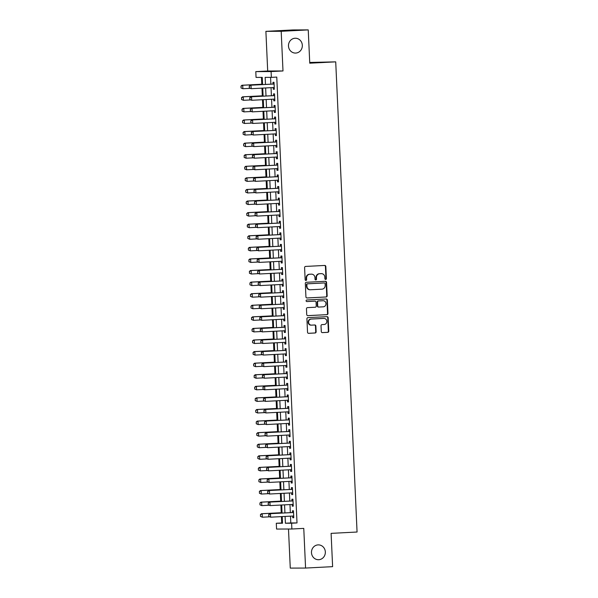 <?xml version="1.0" encoding="UTF-8"?>
<svg xmlns="http://www.w3.org/2000/svg" width="598" height="598" viewBox="0 0 598 598"><rect width="100%" height="100%" fill="white"/><g stroke="black" fill="none" stroke-linecap="round" stroke-linejoin="round"><path stroke-width="0.9" d="M325.678 279.438A0.8 0.748 89.8 0 0 326.381 278.601L325.835 266.529A1.136 1.061 89.8 0 0 324.721 265.445L305.608 266.431A1.136 1.061 89.8 0 0 304.599 267.62L305.144 279.7A0.8 0.748 89.8 0 0 305.922 280.455A0.8 0.748 89.8 0 0 306.632 279.625L306.565 278.063A3.64 3.401 89.8 0 1 309.794 274.243L311.386 274.161A3.64 3.401 89.8 0 1 314.952 277.629L315.019 279.191A0.8 0.748 89.8 0 0 315.804 279.946A0.8 0.748 89.8 0 0 316.506 279.109L316.439 277.547A3.64 3.401 89.8 0 1 319.668 273.735L321.261 273.652A3.64 3.401 89.8 0 1 324.826 277.113L324.893 278.683A0.8 0.748 89.8 0 0 325.678 279.438M325.439 279.408A0.8 0.748 89.8 0 0 325.97 278.601L325.424 266.529A1.136 1.061 89.8 0 0 324.505 265.452M305.683 280.425A0.8 0.748 89.8 0 0 306.221 279.625L306.146 278.063L306.565 278.063M315.557 279.916A0.8 0.748 89.8 0 0 316.095 279.117L316.021 277.554L316.439 277.547M318.069 544.89A7.423 6.929 89.8 0 0 311.476 552.492A7.423 6.929 89.8 0 0 318.428 559.721A7.423 6.929 89.8 0 0 318.749 559.713A7.423 6.929 89.8 0 0 325.342 552.111A7.423 6.929 89.8 0 0 318.39 544.883A7.423 6.929 89.8 0 0 318.069 544.89M295.068 38.242A7.423 6.929 89.8 0 0 288.475 45.844A7.423 6.929 89.8 0 0 295.427 53.073A7.423 6.929 89.8 0 0 295.741 53.065A7.423 6.929 89.8 0 0 302.334 45.463A7.423 6.929 89.8 0 0 295.382 38.235A7.423 6.929 89.8 0 0 295.068 38.242M321.283 331.531A1.136 1.061 89.8 0 0 322.397 332.615L327.756 332.339A1.136 1.061 89.8 0 0 328.773 331.15L328.16 317.732A1.136 1.061 89.8 0 0 327.046 316.648L307.933 317.635A1.136 1.061 89.8 0 0 306.924 318.831L307.529 332.241A1.136 1.061 89.8 0 0 308.643 333.325L315.124 332.989A1.136 1.061 89.8 0 0 316.133 331.8L315.871 326.06A1.136 1.061 89.8 0 0 314.757 324.976L311.543 325.14A3.042 2.841 89.8 0 1 308.568 322.18A3.042 2.841 89.8 0 1 311.274 319.063L323.854 318.413A3.042 2.841 89.8 0 1 326.837 321.373A3.042 2.841 89.8 0 1 324.131 324.49L322.03 324.602A1.136 1.061 89.8 0 0 321.021 325.79L321.283 331.531M290.501 516.156L290.807 522.951L297.012 522.936L291.607 523.213L291.869 529.006L276.568 529.051L276.298 523.257L282.503 523.243L282.204 516.582M308.239 29.9L281.195 31.298L265.893 31.343L292.938 29.945L308.239 29.9L309.757 63.194L335.717 61.856L357.066 532.026L331.105 533.364L332.615 566.657L305.571 568.055L303.769 528.393L291.869 529.006M265.893 31.343L267.695 71.005L282.996 70.96L281.195 31.298M282.996 70.96L271.096 71.573L271.357 77.366L265.153 77.381L265.475 84.445M297.012 522.936L276.769 77.082L271.357 77.366M326.157 296.989A1.136 1.061 89.8 0 0 327.166 295.793L326.553 282.383A1.136 1.061 89.8 0 0 325.439 281.299L306.326 282.286A1.136 1.061 89.8 0 0 305.316 283.482L305.929 296.892A1.136 1.061 89.8 0 0 307.043 297.976L325.738 296.989A1.136 1.061 89.8 0 0 326.747 295.793L326.142 282.383A1.136 1.061 89.8 0 0 325.23 281.314M327.36 300.061L327.966 313.472A1.136 1.061 89.8 0 1 326.957 314.66L307.843 315.647A1.136 1.061 89.8 0 1 306.729 314.57L306.468 308.83A1.136 1.061 89.8 0 1 307.477 307.634L315.228 307.237A1.136 1.061 89.8 0 0 316.237 306.041L316.065 302.237A1.136 1.061 89.8 0 0 314.952 301.153L306.886 301.571A0.8 0.748 89.8 0 1 306.101 300.794A0.8 0.748 89.8 0 1 306.811 299.979L326.246 298.978A1.136 1.061 89.8 0 1 327.36 300.061L326.942 300.061L327.555 313.472L327.966 313.472M288.49 529.013L290.269 568.1L305.571 568.055M273.211 87.562L273.286 89.259L274.325 89.252L274.004 82.307L272.972 82.307L273.054 84.049M273.735 99.141L273.817 100.838L274.848 100.83L274.534 93.886L273.495 93.886L273.578 95.635M274.265 110.72L274.34 112.417L275.372 112.417L275.058 105.465L274.026 105.465L274.101 107.214M274.788 122.306L274.863 123.995L275.902 123.995L275.581 117.044L274.549 117.051L274.632 118.793M275.312 133.885L275.394 135.582L276.426 135.574L276.112 128.63L275.073 128.63L275.155 130.371M275.842 145.464L275.917 147.16L276.949 147.153L276.635 140.209L275.603 140.209L275.678 141.958M276.366 157.042L276.44 158.739L277.479 158.739L277.158 151.787L276.127 151.787L276.209 153.537M276.889 168.629L276.971 170.318L278.003 170.318L277.689 163.366L276.65 163.374L276.732 165.115M277.42 180.207L277.494 181.897L278.526 181.897L278.212 174.952L277.18 174.952L277.255 176.694M277.943 191.786L278.018 193.483L279.057 193.475L278.743 186.531L277.704 186.531L277.786 188.273M278.466 203.365L278.548 205.062L279.58 205.062L279.266 198.11L278.234 198.11L278.309 199.859M278.997 214.951L279.072 216.64L280.103 216.64L279.789 209.689L278.758 209.696L278.832 211.438M279.52 226.53L279.595 228.219L280.634 228.219L280.32 221.267L279.281 221.275L279.363 223.017M280.051 238.109L280.126 239.805L281.157 239.798L280.843 232.854L279.812 232.854L279.886 234.595M280.574 249.687L280.649 251.384L281.68 251.377L281.366 244.433L280.335 244.433L280.417 246.182M281.097 261.274L281.18 262.963L282.211 262.963L281.897 256.011L280.858 256.019L280.94 257.76M281.628 272.852L281.703 274.542L282.734 274.542L282.42 267.59L281.389 267.598L281.464 269.339M282.151 284.431L282.226 286.128L283.265 286.121L282.944 279.176L281.912 279.176L281.994 280.918M282.675 296.01L282.757 297.707L283.788 297.699L283.474 290.755L282.435 290.755L282.518 292.504M283.205 307.589L283.28 309.286L284.312 309.286L283.998 302.334L282.966 302.341L283.041 304.083M283.729 319.175L283.803 320.864L284.842 320.864L284.521 313.913L283.489 313.92L283.572 315.662M284.252 330.754L284.334 332.451L285.366 332.443L285.052 325.499L284.013 325.499L284.095 327.241M284.783 342.333L284.857 344.029L285.889 344.022L285.575 337.078L284.543 337.078L284.618 338.827M285.306 353.911L285.381 355.608L286.42 355.608L286.098 348.656L285.067 348.664L285.149 350.406M285.829 365.498L285.911 367.187L286.943 367.187L286.629 360.235L285.59 360.243L285.672 361.984M286.36 377.076L286.435 378.773L287.466 378.766L287.152 371.821L286.121 371.821L286.195 373.563M286.883 388.655L286.958 390.352L287.997 390.345L287.675 383.4L286.644 383.4L286.726 385.149M287.406 400.234L287.489 401.931L288.52 401.931L288.206 394.979L287.175 394.979L287.249 396.728M287.937 411.82L288.012 413.51L289.043 413.51L288.729 406.558L287.698 406.565L287.773 408.307M288.46 423.399L288.535 425.088L289.574 425.088L289.26 418.144L288.221 418.144L288.303 419.886M288.984 434.978L289.066 436.675L290.097 436.667L289.783 429.723L288.752 429.723L288.827 431.472M289.514 446.557L289.589 448.253L290.621 448.253L290.307 441.302L289.275 441.302L289.357 443.051M290.037 458.143L290.112 459.832L291.151 459.832L290.837 452.88L289.798 452.888L289.881 454.63M290.568 469.722L290.643 471.411L291.675 471.411L291.361 464.459L290.329 464.467L290.404 466.208M291.091 481.3L291.166 482.997L292.205 482.99L291.884 476.045L290.852 476.045L290.934 477.787M291.615 492.879L291.697 494.576L292.728 494.576L292.415 487.624L291.376 487.624L291.458 489.373M292.145 504.465L292.22 506.155L293.252 506.155L292.938 499.203L291.906 499.21L291.981 500.952M270.573 77.366L270.887 84.161M271.044 87.674L271.41 95.747M271.567 99.253L271.933 107.326M272.097 110.832L272.464 118.905M272.621 122.418L272.987 130.484M273.151 133.997L273.518 142.062M273.675 145.576L274.041 153.649M274.198 157.154L274.564 165.227M274.729 168.741L275.095 176.806M275.252 180.319L275.618 188.385M275.775 191.898L276.141 199.971M276.306 203.477L276.672 211.55M276.829 215.063L277.195 223.129M277.352 226.642L277.719 234.708M277.883 238.221L278.249 246.294M278.406 249.8L278.773 257.873M278.93 261.378L279.296 269.451M279.46 272.965L279.827 281.03M279.984 284.543L280.35 292.616M280.507 296.122L280.873 304.195M281.038 307.701L281.404 315.774M281.561 319.287L281.927 327.353M282.084 330.866L282.458 338.939M282.615 342.445L282.981 350.518M283.138 354.023L283.504 362.096M283.669 365.61L284.035 373.675M284.192 377.189L284.558 385.262M284.715 388.767L285.082 396.84M285.246 400.346L285.612 408.419M285.769 411.932L286.136 419.998M286.293 423.511L286.659 431.577M286.823 435.09L287.19 443.163M287.346 446.669L287.713 454.742M287.87 458.255L288.236 466.32M288.4 469.834L288.767 477.899M288.924 481.412L289.29 489.485M289.447 492.991L289.813 501.064M289.978 504.57L290.344 512.643M292.669 516.044L292.743 517.733L293.782 517.733L293.461 510.782L292.429 510.789L292.512 512.531M261.476 77.396L261.789 84.228M261.969 88.145L262.313 95.815M262.492 99.724L262.836 107.393M263.015 111.303L263.367 118.972M263.546 122.882L263.89 130.551M264.069 134.468L264.421 142.13M264.593 146.047L264.944 153.716M265.123 157.625L265.467 165.295M265.647 169.204L265.998 176.873M266.17 180.783L266.521 188.452M266.701 192.369L267.044 200.038M267.224 203.948L267.575 211.617M267.747 215.527L268.098 223.196M268.278 227.105L268.622 234.775M268.801 238.692L269.152 246.361M269.324 250.27L269.676 257.94M269.855 261.849L270.199 269.519M270.378 273.428L270.73 281.097M270.901 285.014L271.253 292.684M271.432 296.593L271.776 304.262M271.955 308.172L272.307 315.841M272.486 319.751L272.83 327.42M273.009 331.337L273.353 339.006M273.533 342.916L273.884 350.585M274.063 354.494L274.407 362.164M274.587 366.073L274.938 373.743M275.11 377.659L275.461 385.329M275.641 389.238L275.984 396.908M276.164 400.817L276.515 408.486M276.687 412.396L277.038 420.065M277.218 423.975L277.562 431.644M277.741 435.561L278.092 443.23M278.264 447.14L278.616 454.809M278.795 458.718L279.139 466.388M279.318 470.297L279.67 477.966M279.842 481.883L280.193 489.553M280.372 493.462L280.716 501.131M280.896 505.041L281.247 512.71M281.419 516.62L281.71 522.981L282.495 522.981M335.717 61.856L309.719 62.454M281.71 522.981L276.298 523.257M262.589 84.595L262.26 77.389L256.056 77.411L255.794 71.618L271.096 71.573M267.695 71.005L255.794 71.618M285.089 516.433L285.403 523.235L291.607 523.213M265.632 87.951L266.005 96.024M266.162 99.53L266.529 107.603M266.686 111.116L267.052 119.181M267.216 122.695L267.583 130.768M267.74 134.273L268.106 142.346M268.263 145.852L268.629 153.925M268.794 157.438L269.16 165.504M269.317 169.017L269.683 177.09M269.84 180.596L270.206 188.669M270.371 192.175L270.737 200.248M270.894 203.761L271.26 211.827M271.417 215.34L271.784 223.413M271.948 226.919L272.314 234.992M272.471 238.497L272.838 246.57M272.994 250.084L273.361 258.149M273.525 261.662L273.891 269.728M274.048 273.241L274.415 281.314M274.572 284.82L274.938 292.893M275.102 296.406L275.469 304.472M275.626 307.985L275.992 316.05M276.149 319.564L276.523 327.637M276.68 331.143L277.046 339.216M277.203 342.721L277.569 350.794M277.734 354.308L278.1 362.373M278.257 365.886L278.623 373.959M278.78 377.465L279.146 385.538M279.311 389.044L279.677 397.117M279.834 400.63L280.2 408.696M280.357 412.209L280.724 420.282M280.888 423.788L281.254 431.861M281.411 435.366L281.778 443.439M281.935 446.953L282.301 455.018M282.465 458.531L282.832 466.604M282.989 470.11L283.355 478.183M283.512 481.689L283.878 489.762M284.043 493.275L284.409 501.341M284.566 504.854L284.932 512.92M282.047 513.069L281.68 505.004M281.516 501.49L281.15 493.425M280.993 489.911L280.626 481.839M280.469 478.333L280.103 470.26M279.939 466.746L279.572 458.681M279.416 455.168L279.049 447.102M278.892 443.589L278.526 435.516M278.362 432.01L277.995 423.937M277.838 420.424L277.472 412.358M277.315 408.845L276.941 400.78M276.784 397.266L276.418 389.193M276.261 385.688L275.895 377.615M275.73 374.109L275.364 366.036M275.207 362.523L274.841 354.457M274.684 350.944L274.318 342.871M274.153 339.365L273.787 331.292M273.63 327.786L273.264 319.713M273.107 316.2L272.74 308.134M272.576 304.621L272.21 296.548M272.053 293.042L271.686 284.969M271.529 281.464L271.163 273.391M270.999 269.877L270.632 261.812M270.475 258.299L270.109 250.233M269.952 246.72L269.586 238.647M269.421 235.141L269.055 227.068M268.898 223.555L268.532 215.489M268.375 211.976L268.009 203.911M267.844 200.397L267.478 192.324M267.321 188.819L266.955 180.746M266.79 177.232L266.424 169.167M266.267 165.653L265.901 157.588M265.744 154.075L265.377 146.002M265.213 142.496L264.847 134.423M264.69 130.917L264.323 122.844M264.166 119.331L263.8 111.265M263.636 107.752L263.269 99.679M263.113 96.173L262.746 88.1M290.807 522.951L285.403 523.235M273.286 89.259L274.318 89.199M273.817 100.838L274.848 100.785M274.34 112.417L275.372 112.364M274.863 123.995L275.895 123.943M275.394 135.582L276.426 135.522M275.917 147.16L276.949 147.108M276.44 158.739L277.472 158.687M276.971 170.318L278.003 170.266M277.494 181.897L278.526 181.844M278.018 193.483L279.049 193.431M278.548 205.062L279.58 205.009M279.072 216.64L280.103 216.588M279.595 228.219L280.626 228.167M280.126 239.805L281.157 239.753M280.649 251.384L281.68 251.332M281.18 262.963L282.211 262.911M281.703 274.542L282.734 274.489M282.226 286.128L283.258 286.068M282.757 297.707L283.788 297.654M283.28 309.286L284.312 309.233M283.803 320.864L284.835 320.812M284.334 332.451L285.366 332.391M284.857 344.029L285.889 343.977M285.381 355.608L286.412 355.556M285.911 367.187L286.943 367.135M286.435 378.773L287.466 378.713M286.958 390.352L287.989 390.3M287.489 401.931L288.52 401.878M288.012 413.51L289.043 413.457M288.535 425.088L289.567 425.036M289.066 436.675L290.097 436.622M289.589 448.253L290.621 448.201M290.112 459.832L291.144 459.78M290.643 471.411L291.675 471.359M291.166 482.997L292.198 482.945M291.697 494.576L292.728 494.524M292.22 506.155L293.252 506.102M292.743 517.733L293.775 517.681M321.156 273.652A3.64 3.401 89.8 0 0 320.849 273.652L321.261 273.652M316.021 277.554A3.64 3.401 89.8 0 1 319.257 273.735L320.849 273.652M311.281 274.161A3.64 3.401 89.8 0 0 310.975 274.168L311.386 274.161M306.146 278.063A3.64 3.401 89.8 0 1 309.383 274.25L310.975 274.168M306.841 297.961L325.738 296.989M325.125 283.706A0.8 0.748 89.8 0 0 324.348 282.951L307.566 283.818A0.8 0.748 89.8 0 0 306.864 284.655L306.938 286.3A3.64 3.401 89.8 0 0 310.497 289.761L321.971 289.17A3.64 3.401 89.8 0 0 325.2 285.358L325.125 283.706M323.996 282.951A0.8 0.748 89.8 0 0 323.929 282.951L324.348 282.951M310.347 289.768L309.928 289.768A3.64 3.401 89.8 0 1 306.52 286.3L306.445 284.655A0.8 0.748 89.8 0 1 307.155 283.818L323.929 282.951M307.641 315.639L326.545 314.668A1.136 1.061 89.8 0 0 327.555 313.472M314.638 301.153A1.136 1.061 89.8 0 0 314.541 301.153L306.714 301.556M323.271 306.819A3.042 2.841 89.8 0 0 325.977 303.702A3.042 2.841 89.8 0 0 322.995 300.742L318.562 300.966A1.136 1.061 89.8 0 0 317.553 302.162L317.725 305.967A1.136 1.061 89.8 0 0 318.839 307.051L323.271 306.819M322.845 300.742A3.042 2.841 89.8 0 0 322.584 300.742L322.995 300.742M318.741 307.051L318.428 307.051A1.136 1.061 89.8 0 1 317.314 305.967L317.142 302.162A1.136 1.061 89.8 0 1 318.151 300.966L322.584 300.742M326.942 300.061A1.136 1.061 89.8 0 0 326.03 298.985M323.697 318.413A3.042 2.841 89.8 0 0 323.443 318.413L323.854 318.413M311.132 325.148A3.042 2.841 89.8 0 1 308.149 322.18A3.042 2.841 89.8 0 1 310.855 319.063L323.443 318.413M308.448 333.318L314.712 332.989A1.136 1.061 89.8 0 0 315.722 331.8L315.46 326.06A1.136 1.061 89.8 0 0 314.548 324.991M322.195 332.608L327.345 332.339A1.136 1.061 89.8 0 0 328.354 331.15L327.749 317.732A1.136 1.061 89.8 0 0 326.829 316.663M262.567 84.191L241.988 85.252L242.736 85.252L242.893 88.721L249.934 88.362M241.136 87.928L242.893 88.721L241.009 87.928L241.054 86.194L241.009 87.928M262.567 84.228L242.736 85.252L241.054 86.194M240.934 86.194L241.988 85.252M274.063 83.997A1.159 1.084 89.8 0 0 274.086 83.997L250.263 85.23L274.086 84.034M249.411 87.906L249.329 86.164L249.284 87.906L251.16 88.698L249.284 87.906M274.243 87.51L251.16 88.698L251.003 85.222L249.329 86.164M250.263 85.23L249.202 86.164M263.098 95.77L242.511 96.831L243.259 96.831L243.416 100.307L250.457 99.941M241.659 99.507L243.416 100.307L241.54 99.507L241.585 97.773L241.54 99.507M263.098 95.807L243.259 96.831L241.585 97.773M241.457 97.773L242.511 96.831M263.621 107.348L243.042 108.41L243.782 108.41L243.947 111.886L250.988 111.52M242.19 111.093L243.947 111.886L242.063 111.093L242.108 109.352L242.063 111.093M263.621 107.386L243.782 108.41L242.108 109.352M241.981 109.352L243.042 108.41M264.144 118.935L243.565 119.996L244.313 119.989L244.47 123.465L251.511 123.106M242.713 122.672L244.47 123.465L242.586 122.672L242.631 120.931L242.586 122.672M264.152 118.965L244.313 119.989L242.631 120.931M242.511 120.931L243.565 119.996M264.675 130.513L244.096 131.575L244.836 131.575L244.993 135.043L252.035 134.685M243.237 134.251L244.993 135.043L243.117 134.251L243.162 132.517L243.117 134.251M264.675 130.551L244.836 131.575L243.162 132.517M243.035 132.517L244.096 131.575M274.587 95.583A1.159 1.084 89.8 0 0 274.609 95.575L250.786 96.809L274.609 95.613M249.934 99.485L249.852 97.751L249.807 99.485L251.691 100.277L249.807 99.485M274.766 99.089L251.691 100.277L251.534 96.809L249.852 97.751M250.786 96.809L249.732 97.751M275.11 107.162A1.159 1.084 89.8 0 0 275.132 107.162L251.31 108.388L275.14 107.199M250.457 111.064L250.383 109.329L250.338 111.064L252.214 111.863L250.338 111.064M275.297 110.667L252.214 111.863L252.057 108.388L250.383 109.329M251.31 108.388L250.256 109.329M275.641 118.74A1.159 1.084 89.8 0 0 275.663 118.74L251.84 119.966L275.663 118.778M250.988 122.642L250.779 120.908L250.861 122.65L252.737 123.442L250.861 122.65M275.82 122.254L252.737 123.442L252.58 119.966L250.906 120.908M251.84 119.966L250.779 120.908M276.164 130.319A1.159 1.084 89.8 0 0 276.186 130.319L252.363 131.553L276.186 130.357M251.511 134.229L251.429 132.487L251.384 134.229L253.268 135.021L251.384 134.229M276.343 133.832L253.268 135.021L253.111 131.545L251.429 132.487M252.363 131.553L251.31 132.487M265.198 142.092L244.619 143.154L245.359 143.154L245.524 146.63L252.565 146.263M243.767 145.83L245.524 146.63L243.64 145.83L243.685 144.096L243.64 145.83M265.198 142.13L245.359 143.154L243.685 144.096M243.558 144.096L244.619 143.154M276.687 141.905A1.159 1.084 89.8 0 0 276.71 141.898L252.887 143.131L276.717 141.935M252.035 145.807L251.96 144.073L251.915 145.807L253.791 146.6L251.915 145.807M276.874 145.411L253.791 146.6L253.634 143.131L251.96 144.073M252.887 143.131L251.833 144.073M265.721 153.671L245.143 154.733L245.89 154.733L246.047 158.208L253.089 157.842M244.29 157.416L246.047 158.208L244.163 157.416L244.208 155.674L244.163 157.416M265.729 153.708L245.89 154.733L244.208 155.674M244.089 155.674L245.143 154.733M277.218 153.484A1.159 1.084 89.8 0 0 277.24 153.484L253.417 154.71L277.24 153.514M252.565 157.386L252.483 155.652L252.438 157.386L254.322 158.186L252.438 157.386M277.397 156.99L254.322 158.186L254.157 154.71L252.483 155.652M253.417 154.71L252.356 155.652M244.739 167.253L244.814 168.995L244.739 167.253L246.413 166.311L266.252 165.287L245.673 166.319L246.413 166.311L246.57 169.787L253.612 169.428M244.814 168.995L246.57 169.787L244.694 168.995M244.612 167.253L245.673 166.319M277.741 165.063A1.159 1.084 89.8 0 0 277.764 165.063L253.941 166.289L277.764 165.1M253.089 168.965L253.006 167.231L252.961 168.965L254.845 169.765L252.961 168.965M277.921 168.569L254.845 169.765L254.688 166.289L253.006 167.231M253.941 166.289L252.887 167.231M266.775 176.836L246.197 177.898L246.944 177.898L247.101 181.366L254.143 181.007M245.344 180.574L247.101 181.366L245.217 180.574L245.262 178.839L245.217 180.574M266.775 176.873L246.944 177.898L245.262 178.839M245.143 178.839L246.197 177.898M278.272 176.642A1.159 1.084 89.8 0 0 278.287 176.642L254.471 177.875L278.294 176.679M253.612 180.551L253.537 178.809L253.492 180.551L255.368 181.344L253.492 180.551M278.451 180.155L255.368 181.344L255.211 177.868L253.537 178.809M254.471 177.875L253.41 178.809M267.299 188.415L246.72 189.476L247.467 189.476L247.624 192.952L254.666 192.586M245.868 192.152L247.624 192.952L245.741 192.152L245.785 190.418L245.741 192.152M267.306 188.452L247.467 189.476L245.785 190.418M245.666 190.418L246.72 189.476M278.795 188.228A1.159 1.084 89.8 0 0 278.817 188.221L254.995 189.454L278.817 188.258M254.143 192.13L254.06 190.396L254.015 192.13L255.899 192.922L254.015 192.13M278.974 191.734L255.899 192.922L255.735 189.454L254.06 190.396M254.995 189.454L253.941 190.396M267.829 199.994L247.251 201.055L247.991 201.055L248.148 204.531L255.189 204.165M246.391 203.731L248.148 204.531L246.271 203.739L246.189 201.997L246.271 203.739M267.829 200.031L247.991 201.055L246.316 201.997M246.189 201.997L247.251 201.055M279.318 199.807A1.159 1.084 89.8 0 0 279.341 199.807L255.518 201.033L279.341 199.837M254.666 203.709L254.584 201.975L254.539 203.709L256.422 204.509L254.539 203.709M279.498 203.313L256.422 204.509L256.265 201.033L254.584 201.975M255.518 201.033L254.464 201.975M268.353 211.58L247.774 212.641L248.521 212.634L248.678 216.11L255.72 215.743M246.922 215.317L248.678 216.11L246.795 215.317L246.839 213.576L246.795 215.317M268.353 211.61L248.521 212.634L246.839 213.576M246.72 213.576L247.774 212.641M279.849 211.386A1.159 1.084 89.8 0 0 279.871 211.386L256.049 212.611L279.871 211.423M255.189 215.287L255.114 213.553L255.069 215.287L256.946 216.087L255.069 215.287M280.028 214.891L256.946 216.087L256.789 212.611L255.114 213.553M256.049 212.611L254.987 213.553M268.876 223.159L248.297 224.22L249.045 224.22L249.202 227.689L256.243 227.33M247.445 226.896L249.202 227.689L247.318 226.896L247.37 225.162L247.318 226.896M268.883 223.196L249.045 224.22L247.37 225.162M247.243 225.162L248.297 224.22M280.372 222.964A1.159 1.084 89.8 0 0 280.395 222.964L256.572 224.198L280.395 223.002M255.72 226.874L255.638 225.132L255.593 226.874L257.476 227.666L255.593 226.874M280.552 226.478L257.476 227.666L257.319 224.19L255.638 225.132M256.572 224.198L255.518 225.132M269.406 234.737L248.828 235.799L249.568 235.799L249.725 239.275L256.766 238.908M247.968 238.475L249.725 239.275L247.849 238.475L247.893 236.741L247.849 238.475M269.406 234.775L249.568 235.799L247.893 236.741M247.766 236.741L248.828 235.799M280.896 234.543A1.159 1.084 89.8 0 0 280.918 234.543L257.095 235.776L280.918 234.58M256.243 238.453L256.168 236.711L256.116 238.453L258 239.245L256.116 238.453M281.082 238.056L258 239.245L257.843 235.769L256.168 236.711M257.095 235.776L256.041 236.718M269.93 246.316L249.351 247.378L250.099 247.378L250.256 250.854L257.297 250.487M248.499 250.054L250.256 250.854L248.372 250.054L248.417 248.32L248.372 250.054M269.93 246.354L250.099 247.378L248.417 248.32M248.297 248.32L249.351 247.378M281.426 246.129A1.159 1.084 89.8 0 0 281.449 246.129L257.626 247.355L281.449 246.159M256.766 250.031L256.692 248.297L256.647 250.031L258.523 250.824L256.647 250.031M281.606 249.635L258.523 250.824L258.366 247.355L256.692 248.297M257.626 247.355L256.564 248.297M270.46 257.895L249.874 258.964L250.622 258.956L250.779 262.432L257.82 262.066M249.022 261.64L250.779 262.432L248.903 261.64L248.947 259.898L248.903 261.64M270.46 257.932L250.622 258.956L248.947 259.898M248.82 259.898L249.874 258.964M281.95 257.708A1.159 1.084 89.8 0 0 281.972 257.708L258.149 258.934L281.972 257.745M257.297 261.61L257.215 259.876L257.17 261.61L259.054 262.41L257.17 261.61M282.129 261.214L259.054 262.41L258.897 258.934L257.215 259.876M258.149 258.934L257.095 259.876M270.984 269.481L250.405 270.543L251.145 270.535L251.302 274.011L258.343 273.652M249.545 273.219L251.302 274.011L249.426 273.219L249.471 271.485L249.426 273.219M270.984 269.519L251.145 270.535L249.471 271.485M249.344 271.485L250.405 270.543M282.473 269.287A1.159 1.084 89.8 0 0 282.495 269.287L258.672 270.513L282.495 269.324M257.82 273.196L257.745 271.455L257.701 273.196L259.577 273.989L257.701 273.196M282.66 272.8L259.577 273.989L259.42 270.513L257.745 271.455M258.672 270.513L257.618 271.455M271.507 281.06L250.928 282.121L251.676 282.121L251.833 285.59L258.874 285.231M250.076 284.798L251.833 285.59L249.949 284.798L249.994 283.063L249.949 284.798M271.507 281.097L251.676 282.121L249.994 283.063M249.874 283.063L250.928 282.121M283.004 280.866A1.159 1.084 89.8 0 0 283.026 280.866L259.203 282.099L283.026 280.903M258.343 284.775L258.269 283.033L258.224 284.775L260.1 285.567L258.224 284.775M283.183 284.379L260.1 285.567L259.943 282.092L258.269 283.033M259.203 282.099L258.142 283.033M272.038 292.639L251.452 293.7L252.199 293.7L252.356 297.176L259.397 296.81M250.599 296.376L252.356 297.176L250.48 296.376L250.525 294.642L250.48 296.376M272.038 292.676L252.199 293.7L250.525 294.642M250.398 294.642L251.452 293.7M283.527 292.452A1.159 1.084 89.8 0 0 283.549 292.444L259.726 293.678L283.549 292.482M258.874 296.354L258.792 294.62L258.747 296.354L260.631 297.146L258.747 296.354M283.706 295.958L260.631 297.146L260.474 293.678L258.792 294.62M259.726 293.678L258.672 294.62M272.561 304.218L251.982 305.279L252.722 305.279L252.879 308.755L259.928 308.389M251.13 307.963L252.879 308.755L251.003 307.963L251.048 306.221L251.003 307.963M272.561 304.255L252.722 305.279L251.048 306.221M250.921 306.221L251.982 305.279M284.05 304.031A1.159 1.084 89.8 0 0 284.072 304.031L260.25 305.257L284.08 304.068M259.397 307.933L259.323 306.198L259.278 307.933L261.154 308.732L259.278 307.933M284.237 307.536L261.154 308.732L260.997 305.257L259.323 306.198M260.25 305.257L259.196 306.198M273.084 315.804L252.506 316.865L253.253 316.858L253.41 320.334L260.451 319.975M251.653 319.541L253.41 320.334L251.526 319.541L251.571 317.8L251.526 319.541M273.084 315.841L253.253 316.858L251.571 317.8M251.452 317.807L252.506 316.865M284.581 315.609A1.159 1.084 89.8 0 0 284.603 315.609L260.78 316.835L284.603 315.647M259.928 319.519L259.846 317.777L259.801 319.519L261.677 320.311L259.801 319.519M284.76 319.123L261.677 320.311L261.52 316.835L259.846 317.777M260.78 316.835L259.719 317.777M273.615 327.383L253.029 328.444L253.776 328.444L253.933 331.912L260.975 331.554M252.177 331.12L253.933 331.912L252.057 331.12L252.102 329.386L252.057 331.12M273.615 327.42L253.776 328.444L252.102 329.386M251.975 329.386L253.029 328.444M285.104 327.188A1.159 1.084 89.8 0 0 285.126 327.188L261.304 328.422L285.126 327.226M260.451 331.098L260.369 329.356L260.324 331.098L262.208 331.89L260.324 331.098M285.283 330.701L262.208 331.89L262.051 328.414L260.369 329.356M261.304 328.422L260.25 329.356M274.138 338.961L253.559 340.023L254.3 340.023L254.464 343.499L261.505 343.132M252.707 342.699L254.464 343.499L252.58 342.699L252.625 340.965L252.58 342.699M274.138 338.999L254.3 340.023L252.625 340.965M252.498 340.965L253.559 340.023M285.627 338.774A1.159 1.084 89.8 0 0 285.65 338.767L261.827 340L285.657 338.804M260.975 342.676L260.9 340.942L260.855 342.676L262.731 343.469L260.855 342.676M285.814 342.28L262.731 343.469L262.574 340L260.9 340.942M261.827 340L260.773 340.942M274.661 350.54L254.083 351.602L254.83 351.602L254.987 355.077L262.029 354.711M253.231 354.285L254.987 355.077L253.104 354.285L253.148 352.543L253.104 354.285M274.669 350.578L254.83 351.602L253.148 352.543M253.029 352.543L254.083 351.602M286.158 350.353A1.159 1.084 89.8 0 0 286.18 350.353L262.358 351.579L286.18 350.391M261.505 354.255L261.423 352.521L261.378 354.255L263.255 355.055L261.378 354.255M286.337 353.859L263.255 355.055L263.098 351.579L261.423 352.521M262.358 351.579L261.296 352.521M275.192 362.126L254.613 363.188L255.353 363.18L255.51 366.656L262.552 366.297M253.754 365.864L255.51 366.656L253.634 365.864L253.679 364.122L253.634 365.864M275.192 362.156L255.353 363.18L253.679 364.122M253.552 364.122L254.613 363.188M286.681 361.932A1.159 1.084 89.8 0 0 286.704 361.932L262.881 363.158L286.704 361.969M262.029 365.841L261.946 364.1L261.902 365.841L263.785 366.634L261.902 365.841M286.861 365.445L263.785 366.634L263.628 363.158L261.946 364.1M262.881 363.158L261.827 364.1M275.715 373.705L255.137 374.767L255.877 374.767L256.041 378.235L263.083 377.876M254.285 377.443L256.041 378.235L254.157 377.443L254.202 375.708L254.157 377.443M275.715 373.743L255.877 374.767L254.202 375.708M254.083 375.708L255.137 374.767M287.212 373.511A1.159 1.084 89.8 0 0 287.227 373.511L263.404 374.744L287.234 373.548M262.552 377.42L262.477 375.679L262.432 377.42L264.309 378.213L262.432 377.42M287.391 377.024L264.309 378.213L264.152 374.737L262.477 375.679M263.404 374.744L262.35 375.679M276.239 385.284L255.66 386.345L256.407 386.345L256.564 389.821L263.606 389.455M254.808 389.021L256.564 389.821L254.681 389.021L254.726 387.287L254.681 389.021M276.246 385.321L256.407 386.345L254.726 387.287M254.606 387.287L255.66 386.345M263 387.265L263.083 388.999L263 387.265L264.675 386.323L263.935 386.323L287.735 385.097A1.159 1.084 89.8 0 0 287.758 385.09M287.915 388.603L264.839 389.791L264.675 386.323L287.735 385.097M263.083 388.999L264.839 389.791L264.092 389.799L262.956 388.999M263.935 386.323L262.873 387.265M276.769 396.863L256.191 397.924L256.931 397.924L257.088 401.4L264.129 401.034M255.331 400.608L257.088 401.4L255.211 400.608L255.256 398.866L255.211 400.608M276.769 396.9L256.931 397.924L255.256 398.866M255.129 398.866L256.191 397.924M288.258 396.676A1.159 1.084 89.8 0 0 288.281 396.676L264.458 397.902L288.281 396.706M263.606 400.578L263.524 398.844L263.479 400.578L265.363 401.378L263.479 400.578M288.438 400.182L265.363 401.378L265.206 397.902L263.524 398.844M264.458 397.902L263.404 398.844M277.293 408.449L256.714 409.51L257.461 409.503L257.618 412.979L264.66 412.62M255.862 412.186L257.618 412.979L255.735 412.186L255.78 410.445L255.735 412.186M277.293 408.479L257.461 409.503L255.78 410.445M255.66 410.445L256.714 409.51M288.789 408.255A1.159 1.084 89.8 0 0 288.804 408.255L264.989 409.481L288.812 408.292M264.129 412.157L263.927 410.422L264.01 412.164L265.886 412.956L264.01 412.164M288.969 411.768L265.886 412.956L265.729 409.481L264.054 410.422M264.989 409.481L263.927 410.422M277.816 420.028L257.237 421.089L257.985 421.089L258.142 424.558L265.183 424.199M256.385 423.765L258.142 424.558L256.258 423.765L256.31 422.031L256.258 423.765M277.823 420.065L257.985 421.089L256.31 422.031M256.183 422.031L257.237 421.089M289.312 419.833A1.159 1.084 89.8 0 0 289.335 419.833L265.512 421.067L289.335 419.871M264.66 423.743L264.578 422.001L264.533 423.743L266.416 424.535L264.533 423.743M289.492 423.347L266.416 424.535L266.252 421.059L264.578 422.001M265.512 421.067L264.458 422.001M278.347 431.607L257.768 432.668L258.508 432.668L258.665 436.144L265.706 435.778M256.908 435.344L258.665 436.144L256.789 435.344L256.834 433.61L256.789 435.344M278.347 431.644L258.508 432.668L256.834 433.61M256.706 433.61L257.768 432.668M289.836 431.42A1.159 1.084 89.8 0 0 289.858 431.412L266.035 432.646L289.858 431.45M265.183 435.322L265.101 433.587L265.056 435.322L266.94 436.114L265.056 435.322M290.023 434.925L266.94 436.114L266.783 432.646L265.101 433.587M266.035 432.646L264.981 433.587M278.87 443.185L258.291 444.247L259.039 444.247L259.196 447.723L266.237 447.356M257.439 446.923L259.196 447.723L257.312 446.93L257.237 445.189L257.312 446.93M278.87 443.223L259.039 444.247L257.357 445.189M257.237 445.189L258.291 444.247M290.366 442.998A1.159 1.084 89.8 0 0 290.389 442.998L266.566 444.224L290.389 443.028M265.706 446.9L265.632 445.166L265.587 446.9L267.463 447.7L265.587 446.9M290.546 446.504L267.463 447.7L267.306 444.224L265.632 445.166M266.566 444.224L265.505 445.166M279.393 454.772L258.814 455.833L259.562 455.825L259.719 459.301L266.76 458.935M257.962 458.509L259.719 459.301L257.843 458.509L257.888 456.767L257.843 458.509M279.401 454.801L259.562 455.825L257.888 456.767M257.76 456.767L258.814 455.833M290.89 454.577A1.159 1.084 89.8 0 0 290.912 454.577L267.089 455.803L290.912 454.615M266.237 458.479L266.155 456.745L266.11 458.479L267.994 459.279L266.11 458.479M291.069 458.083L267.994 459.279L267.837 455.803L266.155 456.745M267.089 455.803L266.035 456.745M279.924 466.35L259.345 467.412L260.085 467.412L260.242 470.88L267.284 470.521M258.486 470.088L260.242 470.88L258.366 470.088L258.411 468.354L258.366 470.088M279.924 466.388L260.085 467.412L258.411 468.354M258.284 468.354L259.345 467.412M291.413 466.156A1.159 1.084 89.8 0 0 291.435 466.156L267.612 467.389L291.435 466.193M266.76 470.065L266.686 468.324L266.633 470.065L268.517 470.858L266.633 470.065M291.6 469.669L268.517 470.858L268.36 467.382L266.686 468.324M267.612 467.389L266.559 468.324M280.447 477.929L259.868 478.991L260.616 478.991L260.773 482.466L267.814 482.1M259.016 481.667L260.773 482.466L258.889 481.667L258.934 479.932L258.889 481.667M280.447 477.966L260.616 478.991L258.934 479.932M258.814 479.932L259.868 478.991M291.944 477.735A1.159 1.084 89.8 0 0 291.966 477.735L268.143 478.968L291.966 477.772M267.284 481.644L267.209 479.91L267.164 481.644L269.04 482.437L267.164 481.644M292.123 481.248L269.04 482.437L268.883 478.961L267.209 479.91M268.143 478.968L267.082 479.91M280.978 489.508L260.392 490.569L261.139 490.569L261.296 494.045L268.338 493.679M259.539 493.245L261.296 494.045L259.42 493.245L259.465 491.511L259.42 493.245M280.978 489.545L261.139 490.569L259.465 491.511M259.338 491.511L260.392 490.569M292.467 489.321A1.159 1.084 89.8 0 0 292.489 489.321L268.666 490.547L292.489 489.351M267.814 493.223L267.732 491.489L267.687 493.223L269.571 494.015L267.687 493.223M292.646 492.827L269.571 494.015L269.414 490.547L267.732 491.489M268.666 490.547L267.612 491.489M281.501 501.087L260.922 502.156L261.662 502.148L261.819 505.624L268.861 505.258M260.07 504.832L261.819 505.624L259.943 504.832L259.988 503.09L259.943 504.832M281.501 501.124L261.662 502.148L259.988 503.09M259.861 503.09L260.922 502.156M292.99 500.9A1.159 1.084 89.8 0 0 293.013 500.9L269.19 502.126L293.02 500.937M268.338 504.802L268.263 503.068L268.218 504.802L270.094 505.602L268.218 504.802M293.177 504.406L270.094 505.602L269.937 502.126L268.263 503.068M269.19 502.126L268.136 503.068M282.024 512.673L261.446 513.734L262.193 513.727L262.35 517.203L269.392 516.844M260.593 516.41L262.35 517.203L260.466 516.41L260.511 514.676L260.466 516.41M282.024 512.71L262.193 513.727L260.511 514.676M260.392 514.676L261.446 513.734M293.521 512.479A1.159 1.084 89.8 0 0 293.543 512.479L269.72 513.704L293.543 512.516M268.861 516.388L268.786 514.646L268.741 516.388L270.617 517.18L268.741 516.388M293.7 515.992L270.617 517.18L270.46 513.704L268.786 514.646M269.72 513.704L268.659 514.646M325.97 278.601L326.381 278.601M306.221 279.625L306.632 279.625M316.095 279.117L316.506 279.109M319.257 273.735L319.668 273.735M309.383 274.25L309.794 274.243M325.424 266.529L325.835 266.529M326.142 282.383L326.553 282.383M326.747 295.793L327.166 295.793M307.155 283.818L307.566 283.818M306.445 284.655L306.864 284.655M306.52 286.3L306.938 286.3M326.545 314.668L326.957 314.66M314.541 301.153L314.952 301.153M318.151 300.966L318.562 300.966M317.142 302.162L317.553 302.162M317.314 305.967L317.725 305.967M310.855 319.063L311.274 319.063M315.46 326.06L315.871 326.06M315.722 331.8L316.133 331.8M314.712 332.989L315.124 332.989M327.749 317.732L328.16 317.732M328.354 331.15L328.773 331.15M327.345 332.339L327.756 332.339M321.006 273.652L321.418 273.652M311.124 274.161L311.543 274.161M323.966 282.951L324.378 282.951M314.585 301.153L315.004 301.153M322.711 300.734L323.129 300.734M318.383 307.051L318.794 307.051M323.57 318.413L323.981 318.405M311.005 325.148L311.416 325.148"/></g></svg>
